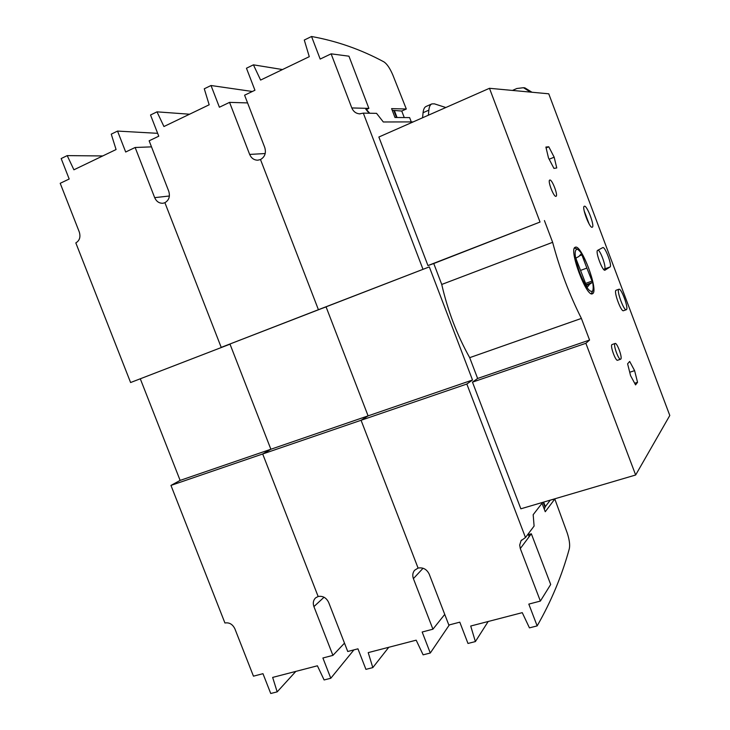 <?xml version="1.0" encoding="UTF-8"?>
<svg xmlns="http://www.w3.org/2000/svg" width="730" height="730" viewBox="0 0 730 730"><rect width="100%" height="100%" fill="white"/><g stroke="black" fill="none" stroke-linecap="round" stroke-linejoin="round"><path stroke-width="1.09" d="M614.943 343.575L615.098 343.474C617.023 342.324 622.617 357.663 620.801 359.114L620.637 359.233C618.712 360.419 613.063 344.87 614.943 343.575M620.637 359.233L617.598 360.246C615.655 361.441 610.006 345.901 611.913 344.606L615.098 343.474M555.977 196.324C553.778 197.374 547.336 180.511 549.763 180.054L549.827 180.036C552.09 179.16 558.413 195.813 556.014 196.306L555.977 196.324M592.687 293.633L592.413 293.779C586.418 297.566 568.433 248.976 575.203 247.287L575.295 247.251C581.326 243.847 598.837 290.558 592.687 293.633M626.313 309.73C623.967 311.236 616.339 290.476 618.803 289.299L618.921 289.235C621.267 287.802 628.804 308.197 626.459 309.639L623.502 310.715C621.13 312.221 613.51 291.489 616.001 290.303L616.266 290.202M592.249 227.222L592.231 227.231C589.721 228.828 581.409 206.754 584.328 206.243L584.356 206.234C586.929 204.847 595.096 226.546 592.249 227.222M592.067 292.392L591.154 293.67M588.526 267.855C592.641 279.316 594.028 287.018 592.687 290.951C589.895 293.049 585.606 287.054 579.821 272.965C574.574 257.626 573.743 249.706 577.33 249.204C580.633 251.047 584.365 257.261 588.526 267.855M586.373 285.393L589.63 284.216L587.367 287.164L586.664 286.16L576.262 259.387L576.025 257.973L578.863 256.495L581.189 253.894L581.892 254.916L579.474 255.81M580.651 270.374L586.865 268.093L592.039 281.077L592.286 282.474L586.117 284.709M592.039 281.077L585.624 283.395M592.286 282.474L589.63 284.216M581.892 254.916L586.865 268.093M574.428 248.136L575.988 248.538M603.71 269.489L604.504 268.987C606.593 268.229 601.392 252.516 598.253 250.043M589.101 223.937L584.155 210.815M530.555 92.117L523.456 87.71L516.858 88.503L512.451 90.429M610.034 266.97L604.987 270.182C602.615 271.679 594.996 251.166 597.633 250.372L602.798 247.598C605.079 246.22 612.452 265.976 610.034 266.97L604.504 268.987M549.17 159.231L554.17 157.196L556.753 167.946L553.951 168.411L548.486 157.917L545.894 147.049L548.787 146.794L546.095 147.898M548.787 146.794L554.17 157.196M629.716 372.254L634.607 370.648L637.545 382.31L634.671 383.241M637.545 382.31L635.556 384.892L630.556 375.612L627.608 363.814L629.68 361.432L634.607 370.648M531.96 92.245L524.888 87.865L523.373 87.7M581.39 318.417C569.364 294.555 559.782 269.188 552.637 242.314L441.741 284.454L433.757 263.53L427.953 265.574L540.036 222.048L489.474 88.294L548.75 93.805L669.793 415.489L635.657 475.002L585.871 343.301L472.474 382.146L477.63 378.469L469.691 357.663L581.39 318.417L589.566 340.043L585.871 343.301M433.757 263.53L540.036 222.048M544.416 220.56L552.637 242.314M427.953 265.574L378.861 137.021L489.474 88.294M472.474 382.146L520.846 508.81L635.657 475.002M589.566 340.043L477.63 378.469M469.691 357.663C457.053 335.061 447.736 310.661 441.741 284.454M542.746 502.359L533.174 514.696L534.095 526.074L525.481 537.526L521.038 540.729L519.687 545.064L520.298 548.577L540.373 601.073L528.812 604.102L537.152 625.902L529.442 627.864L522.26 612.652L470.713 626.03L475.385 641.579L467.985 643.458L459.791 622.17L448.84 625.035L429.231 574.182C426.795 569.245 423.081 567.21 418.08 568.077L361.067 420.27L368.093 415.872L326.091 306.91L318.417 309.702L260.491 159.551C264.89 156.959 266.313 152.953 264.771 147.542L244.596 95.192L254.943 90.246L246.457 68.228L253.42 64.833L260.61 80.072L309.274 56.675L304.282 40.041L311.546 36.5L320.178 59.066L331.119 53.837L351.805 107.94C353.329 111.498 355.884 113.469 359.47 113.853L363.321 113.132L376.552 113.351L383.314 121.974L413.18 121.901M249.651 154.422C251.321 158.2 254.013 160.125 257.736 160.198L260.491 159.551L318.417 309.702L221.208 347.389L164.898 202.694C168.986 200.266 170.272 196.452 168.749 191.242L149.139 140.808L158.766 136.2L150.526 115.002L156.996 111.845L163.94 126.527L209.172 104.791L204.272 88.795L211.016 85.51L219.401 107.228L229.558 102.373L249.651 154.422L265.2 153.537M525.481 537.526L466.835 384.035L472.511 380.02L429.304 266.897L221.208 347.389L164.898 202.694L163.1 203.223M472.511 380.02L270.876 449.251L230.014 344.168L130.597 382.529L75.82 242.907C79.616 240.626 80.774 236.976 79.278 231.957L60.207 183.303L69.186 179.014L61.174 158.565L67.206 155.618L73.912 169.798L116.07 149.54L111.261 134.147L117.539 131.081L125.688 152.004L135.141 147.487L154.678 197.647C156.412 201.498 159.131 203.369 162.836 203.25M466.835 384.035L262.69 453.978L270.876 449.251L230.014 344.168L130.597 382.529M429.304 266.897L318.417 309.702L326.091 306.91L368.093 415.872L361.067 420.27L418.08 568.077L414.603 570.267C412.687 572.648 412.286 575.441 413.399 578.635L432.926 629.196L422.168 632.016L430.289 653.021L423.117 654.837L416.182 640.173L368.212 652.62L372.811 667.603L365.922 669.355L357.946 648.824L347.745 651.498L328.673 602.46C326.319 597.697 322.806 595.707 318.143 596.492L262.69 453.978L270.876 449.251L180.127 480.404L140.343 378.925M252.334 91.487L211.016 85.51M247.57 102.921L229.558 102.373M189.563 114.218L156.996 111.845M449.351 624.898L430.289 653.021M444.734 614.404L432.926 629.196M372.811 667.603L388.762 647.291M428.382 115.203L428.848 110.157C429.194 106.699 430.198 104.609 431.877 103.897L434.368 103.833L445.829 107.52M431.722 103.961L426.165 106.434C424.468 107.155 423.437 109.245 423.071 112.712L422.57 117.758M422.944 269.169L363.321 113.132M366.141 109.208L369.745 113.241M528.429 533.621L529.031 536.86L520.298 548.577M528.821 535.09L529.031 536.86L531.33 533.767L528.675 534.524M411.273 121.901L409.621 117.603L394.976 117.493L391.59 108.624L406.309 109.016L392.758 74.816C389.847 68.091 386.882 63.756 383.843 61.831C361.022 49.53 336.922 41.081 311.546 36.5M366.277 109.564L368.878 108.387L348.949 56.192L331.119 53.837M351.805 107.94L368.878 108.387M282.492 69.551L253.42 64.833M549.991 500.223L554.809 499.019L567.155 532.8C569.409 539.634 570.13 544.954 569.309 548.768C561.927 575.705 551.205 601.42 537.152 625.902M554.809 499.019L545.255 511.73L542.034 503.28M531.33 533.767L550.694 584.474L540.373 601.073M475.385 641.579L488.188 621.495M404.265 117.557L401.746 111.051L406.309 109.016M392.238 110.312L401.746 111.051M550.064 500.415L545.346 506.611L544.288 509.202M315.661 597.824L318.143 596.492L262.69 453.978L170.957 485.413L180.127 480.404M315.387 598.071C313.243 600.37 312.75 603.217 313.918 606.603L332.916 655.376L322.897 657.995L330.79 678.261L324.111 679.958L317.404 665.796L272.655 677.413L277.172 691.867L270.739 693.5L262.973 673.68L253.456 676.172L234.887 628.822C232.614 624.223 229.293 622.279 224.931 623L170.957 485.413M157.643 133.325L117.539 131.081M151.493 146.867L135.141 147.487M102.729 155.946L67.206 155.618M353.913 649.883L330.79 678.261M344.496 643.139L332.916 655.376M277.172 691.867L295.842 671.399M423.062 568.241L413.399 578.635M423.071 112.712L428.848 110.157M394.529 110.896L397.047 117.503M396.481 117.503L393.935 110.814M543.631 502.103L545.346 506.611M545.018 507.195L543.129 502.249M169.396 195.996L154.678 197.647M324.047 597.231L313.918 606.603M616.12 290.23L618.921 289.235M592.687 290.951L591.802 292.995M577.33 249.204L575.331 248.218M524.888 87.865L523.456 87.71M365.839 109.427L366.095 108.724C366.25 110.157 367.491 111.663 369.809 113.241M359.47 113.853L360.2 113.862M521.038 540.729L521.576 540.017M528.575 535.245L529.15 535.738L528.557 533.447"/></g></svg>
